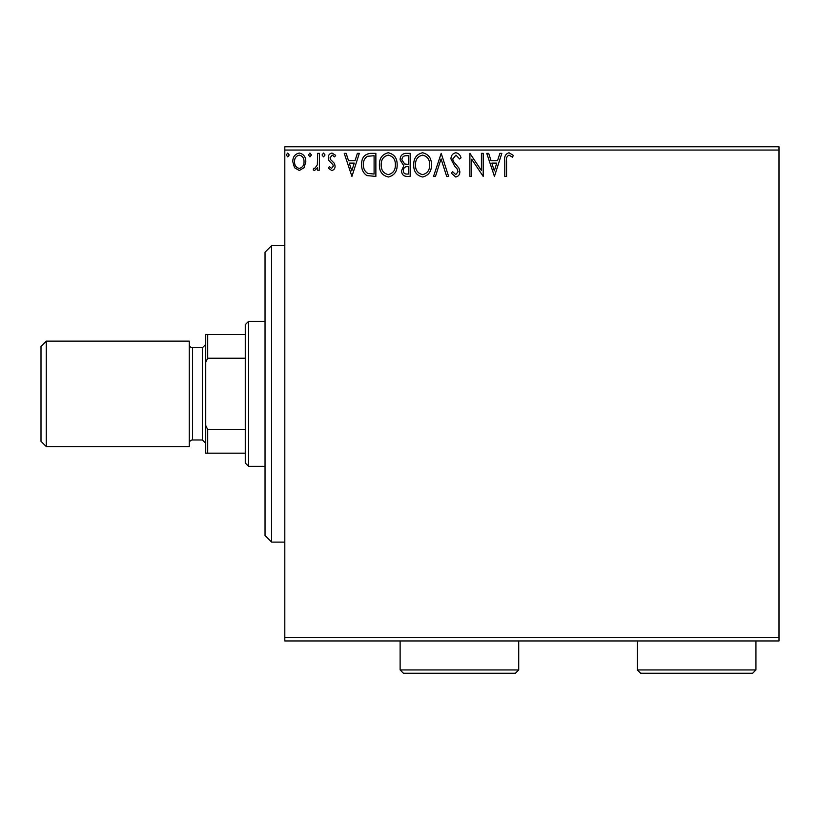 <?xml version="1.0" encoding="UTF-8"?>
<svg xmlns="http://www.w3.org/2000/svg" width="820" height="820" viewBox="0 0 820 820"><rect width="100%" height="100%" fill="white"/><g stroke="black" fill="none" stroke-linecap="round" stroke-linejoin="round"><path stroke-width="1.23" d="M779 640.953L284.806 640.953L284.806 637.663L779 637.663L779 640.953M304.077 167.71L299.29 170.498L294.513 167.721L292.791 161.724C292.74 156.948 294.913 154.058 299.29 153.053C303.677 154.047 305.839 156.948 305.798 161.724L304.077 167.71M319.4 153.35L319.4 170.201L317.627 170.201L317.627 167.721L314.542 170.498L313.189 169.914L314.029 168.131L314.829 168.428L317.35 164.799L317.627 153.35L319.4 153.35M331.69 170.498L328.266 168.1L329.312 166.655L331.577 168.428L333.289 166.163L332.869 164.625L328.851 160.525L328.266 157.922C328.246 155.205 329.496 153.586 332.008 153.053L335.657 155.339L334.642 156.897L332.213 155.123L330.04 157.829L330.46 159.439L334.498 163.477L335.072 166.071C335.103 168.551 333.986 170.017 331.69 170.498M370.507 153.35L375.867 153.35L375.867 176.413L366.888 175.583C363.147 172.979 361.415 169.32 361.681 164.584C361.415 157.932 364.357 154.191 370.507 153.35M410.164 153.35L410.164 176.413L406.904 176.413C403.399 176.238 401.626 174.332 401.595 170.693L403.758 165.794L400.119 159.89C400.139 156.087 401.954 153.904 405.562 153.35L410.164 153.35M441.211 153.35L448.601 176.413L446.674 176.413L441.068 158.916L435.461 176.413L433.524 176.413L441.211 153.35M481.422 153.35L483.195 153.35L483.195 176.413L471.664 159.213L471.664 176.413L469.891 176.413L469.891 153.35L481.422 170.509L481.422 153.35M506.555 161.068L506.555 176.413L504.782 176.413L504.782 160.833C504.074 156.651 505.479 153.955 509.005 152.756L513.361 155.421L512.459 157.194L509.025 155.123C506.842 156.261 506.022 158.239 506.555 161.068M284.806 150.05L284.806 146.76L779 146.76L779 150.05L284.806 150.05L284.806 637.663M779 150.05L779 637.663M494.439 176.413L486.752 153.35L488.679 153.35L491.047 160.74L497.525 160.74L499.892 153.35L501.83 153.35L494.439 176.413M455.838 152.756C458.523 153.299 460.256 154.98 461.024 157.799L459.579 158.967L455.971 155.123L452.742 159.029L453.327 161.294L458.933 168.11L459.846 171.616C459.876 174.609 458.503 176.402 455.725 176.997L451.266 173.102L452.65 171.677L455.746 174.639L458.072 171.718L456.996 168.736L454.803 166.439L450.969 158.998C451 155.544 452.63 153.463 455.838 152.756M431.453 164.779C431.586 171.359 428.665 175.429 422.7 176.997C416.591 175.583 413.598 171.544 413.721 164.892C413.608 158.301 416.55 154.262 422.556 152.756C428.573 154.201 431.535 158.209 431.453 164.779M397.157 164.779C397.29 171.359 394.369 175.429 388.403 176.997C382.294 175.583 379.301 171.544 379.414 164.892C379.301 158.301 382.253 154.262 388.26 152.756C394.276 154.201 397.239 158.209 397.157 164.779M351.923 176.413L344.236 153.35L346.163 153.35L348.531 160.74L355.009 160.74L357.387 153.35L359.314 153.35L351.923 176.413M325.017 154.97L323.541 156.897L322.055 154.97L323.541 153.053L325.017 154.97M311.415 154.97L309.939 156.897L308.453 154.97L309.939 153.053L311.415 154.97M289.234 154.97L287.758 156.897L286.282 154.97L287.758 153.053L289.234 154.97M491.805 163.108L494.296 170.847L496.766 163.108L491.805 163.108M415.494 164.892C415.402 170.171 417.78 173.42 422.618 174.639C427.435 173.358 429.793 170.078 429.68 164.789C429.772 159.541 427.415 156.312 422.618 155.123C417.749 156.312 415.381 159.572 415.494 164.892M406.556 174.045L408.391 174.045L408.391 166.655L407.489 166.655C404.834 166.634 403.46 167.967 403.368 170.652C403.368 172.815 404.434 173.953 406.556 174.045M407.499 164.287L408.391 164.287L408.391 155.708L406.371 155.708C403.542 155.667 402.056 157.061 401.892 159.89L404.68 164.01L407.499 164.287M381.197 164.892C381.105 170.171 383.483 173.42 388.321 174.639C393.139 173.358 395.496 170.078 395.383 164.789C395.465 159.541 393.118 156.312 388.321 155.123C383.452 156.312 381.074 159.572 381.197 164.892M374.094 174.045L374.094 155.708L367.442 156.302C364.562 158.219 363.229 160.986 363.455 164.595C363.219 168.469 364.685 171.411 367.832 173.399L374.094 174.045M349.289 163.108L351.78 170.847L354.25 163.108L349.289 163.108M294.564 161.714C294.482 165.291 296.061 167.526 299.29 168.428C302.518 167.536 304.097 165.291 304.025 161.714C304.097 158.147 302.529 155.954 299.29 155.123C296.051 155.943 294.482 158.147 294.564 161.714M271.625 245.6L271.625 542.112L265.034 535.521L265.034 252.191L271.625 245.6L284.806 245.6M271.625 542.112L284.806 542.112M248.562 466.334L245.272 463.044L245.272 324.669L248.562 321.378L248.562 466.334L265.034 466.334M248.562 321.378L265.034 321.378M245.272 453.163L205.728 453.163L205.728 334.55L207.706 334.55L207.706 358.217L205.728 362.225M205.728 425.488L207.706 429.495L207.706 453.163M245.272 429.495L207.706 429.495M245.272 358.217L207.706 358.217M245.272 334.55L207.706 334.55M41 441.303L41 346.409L46.268 341.14L46.268 446.572L41 441.303M205.728 344.441L202.437 347.731L202.437 439.981L205.728 443.271M202.437 347.731L192.556 347.731A3.29 3.29 0 0 1 189.256 344.441M202.437 439.981L192.556 439.981A3.29 3.29 0 0 0 189.256 443.271M46.268 341.14L189.256 341.14L189.256 446.572L46.268 446.572M755.937 669.95L752.647 673.24L640.625 673.24L637.335 669.95L755.937 669.95L755.937 640.953M637.335 669.95L637.335 640.953M518.722 669.95L515.431 673.24L403.409 673.24L400.119 669.95L518.722 669.95L518.722 640.953M400.119 669.95L400.119 640.953M192.556 347.731L192.556 439.981"/></g></svg>
